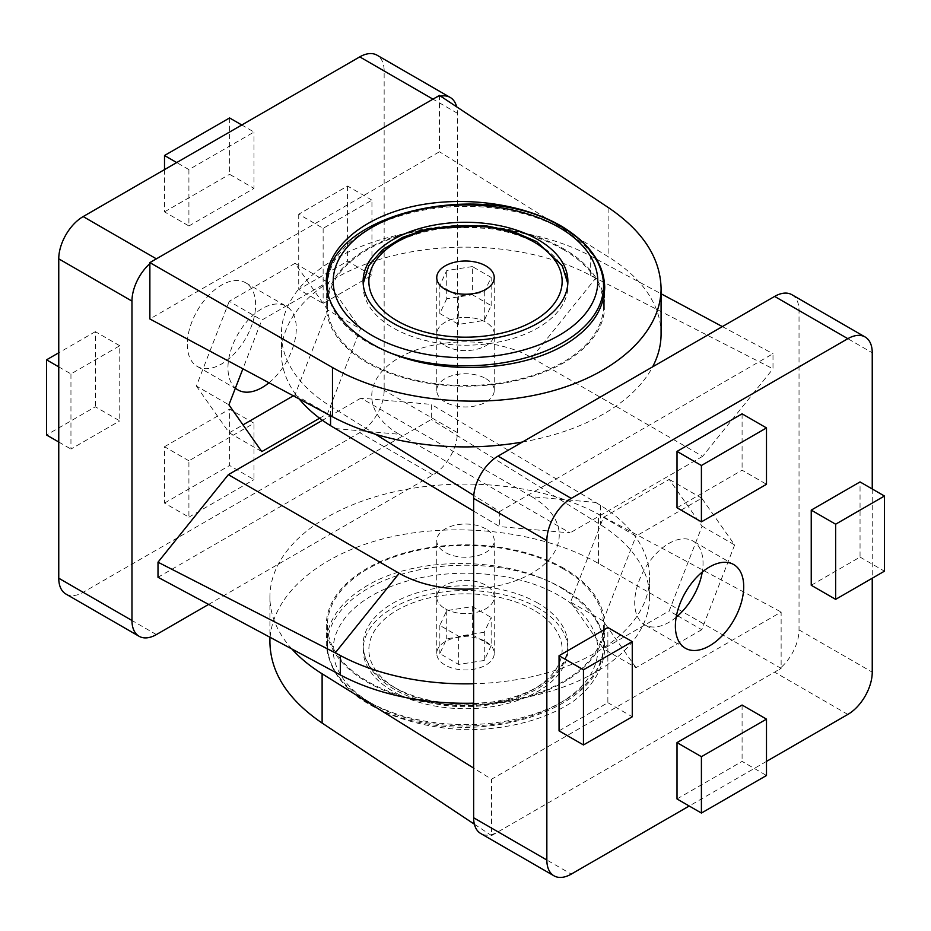 <?xml version="1.0" encoding="UTF-8"?>
<svg xmlns="http://www.w3.org/2000/svg" width="931" height="931" viewBox="0 0 931 931"><rect width="100%" height="100%" fill="white"/><g stroke="black" fill="none" stroke-linecap="round" stroke-linejoin="round"><path stroke-width="0.7" stroke-dasharray="4.66 3.49" d="M208.637 604.405L432.962 474.891A34.517 19.923 120 0 0 457.365 432.624L457.365 113.245A34.517 19.923 120 0 0 456.632 106.797M65.903 594.025A34.517 19.923 120 0 0 83.162 592.314L359.75 432.624A34.517 19.923 120 0 0 384.154 390.357L384.154 70.977A34.517 19.923 120 0 0 376.997 55.173M187.282 344.33A48.319 27.895 120 0 0 197.291 366.442A48.319 27.895 120 0 0 245.609 338.547A48.319 27.895 120 0 0 245.609 282.756A48.319 27.895 120 0 0 208.381 295.697A48.319 27.895 120 0 0 187.282 344.33M268.989 382.769A48.319 27.895 120 0 0 294.848 340.525A48.319 27.895 120 0 0 286.283 306.241A48.319 27.895 120 0 0 262.123 308.627A48.319 27.895 120 0 0 227.955 367.815A48.319 27.895 120 0 0 235.403 388.099M473.635 588.939A93.763 54.138 180 0 0 553.596 553.538A93.763 54.138 180 0 0 531.799 496.735L595.747 502.449L431.332 404.391L431.332 419.474L158.002 577.278M595.747 502.449L600.448 505.312A184.07 106.274 180 0 1 649.57 577.581A184.07 106.274 180 0 1 473.635 683.75M473.635 703.173A184.07 106.274 0 0 0 649.57 597.004A184.07 106.274 0 0 0 600.448 524.735L431.332 419.474M531.799 496.735L360.96 398.107L431.332 404.391M485.842 641.634A28.756 16.607 180 0 1 494.256 653.364A28.756 16.607 180 0 1 465.5 669.971A28.756 16.607 180 0 1 436.744 653.364A28.756 16.607 180 0 1 454.491 638.026A28.756 16.607 180 0 1 485.842 641.634M445.158 608.746A28.756 16.607 0 0 0 476.509 612.354A28.756 16.607 0 0 0 494.256 597.004A28.756 16.607 0 0 0 485.842 585.262A28.756 16.607 0 0 0 454.491 581.666A28.756 16.607 0 0 0 436.744 597.004A28.756 16.607 0 0 0 445.158 608.746A28.756 16.607 180 0 1 436.744 597.004A28.756 16.607 180 0 1 454.491 581.666A28.756 16.607 180 0 1 485.842 585.262A28.756 16.607 180 0 1 494.256 597.004A28.756 16.607 180 0 1 476.509 612.354A28.756 16.607 180 0 1 445.158 608.746M360.96 398.107L322.487 420.323M319.612 418.217L327.537 413.643L360.425 328.911L327.537 282.14L261.786 320.101L242.898 368.792M440.607 96.161A34.517 19.923 120 0 0 439.467 96.417L439.467 151.765L149.868 318.961M563.115 249.45A138.056 79.705 180 0 1 603.556 305.81A138.056 79.705 180 0 1 465.5 385.515A138.056 79.705 180 0 1 327.444 305.81A138.056 79.705 180 0 1 412.666 232.168A138.056 79.705 180 0 1 563.115 249.45M603.812 296.721A139.208 80.369 180 0 1 604.708 305.81A139.208 80.369 180 0 1 465.5 386.179A139.208 80.369 180 0 1 326.292 305.81A139.208 80.369 180 0 1 412.224 231.563A139.208 80.369 180 0 1 563.93 248.984A139.208 80.369 180 0 1 603.556 295.499M164.508 169.605L164.508 211.872L188.912 225.965L188.912 169.605L253.988 132.039L241.792 124.987M188.912 225.965L253.988 188.399L253.988 132.039M188.912 460.81L164.508 446.717L164.508 503.077L188.912 517.17L188.912 460.81L253.988 423.233L229.585 409.14L229.585 465.5L253.988 479.593L253.988 423.233M188.912 517.17L253.988 479.593M371.946 200.142L347.542 186.049L298.735 214.223L323.138 228.316L371.946 200.142L371.946 275.285L347.542 261.192L298.735 289.378L323.138 303.471L371.946 275.285M323.138 228.316L323.138 303.471M58.758 366.872L70.954 373.913L119.762 345.738L119.762 420.882L95.358 406.789L46.55 434.975M70.954 373.913L70.954 449.068L119.762 420.882M156.373 258.841A34.517 19.923 120 0 0 149.868 263.624M439.467 95.404L439.467 96.417A34.517 19.923 120 0 0 432.962 99.152M485.842 378.614A28.756 16.607 180 0 1 494.256 390.357A28.756 16.607 180 0 1 465.5 406.952A28.756 16.607 180 0 1 436.744 390.357A28.756 16.607 180 0 1 454.491 375.007A28.756 16.607 180 0 1 485.842 378.614M445.158 345.738A28.756 16.607 0 0 0 476.509 349.334A28.756 16.607 0 0 0 494.256 333.996A28.756 16.607 0 0 0 485.842 322.254A28.756 16.607 0 0 0 454.491 318.646A28.756 16.607 0 0 0 436.744 333.996A28.756 16.607 0 0 0 445.158 345.738A28.756 16.607 180 0 1 436.744 333.996A28.756 16.607 180 0 1 454.491 318.646A28.756 16.607 180 0 1 485.842 322.254A28.756 16.607 180 0 1 494.256 333.996A28.756 16.607 180 0 1 476.509 349.334A28.756 16.607 180 0 1 445.158 345.738M661.08 333.996A195.58 112.919 0 0 0 608.886 257.2L439.467 151.765M522.442 442.016A195.58 112.919 0 0 0 652.608 366.872M119.762 345.738L95.358 331.645L95.358 406.789M95.358 331.645L58.758 352.779M58.758 442.016L70.954 449.068M347.542 186.049L347.542 261.192M298.735 214.223L298.735 289.378M164.508 446.717L229.585 409.14M164.508 503.077L229.585 465.5M188.912 169.605L176.704 162.564M229.585 117.946L229.585 174.306L253.988 188.399M164.508 211.872L229.585 174.306M472.378 266.569L446.717 270.537L439.839 285.363L458.622 296.209L484.283 292.229L491.161 277.415L472.378 266.569L472.378 294.755L446.717 298.723L446.717 270.537M537.897 244.283A102.387 59.118 180 0 1 567.887 286.085A102.387 59.118 180 0 1 465.5 345.203A102.387 59.118 180 0 1 363.113 286.085A102.387 59.118 180 0 1 426.317 231.47A102.387 59.118 180 0 1 537.897 244.283M446.717 298.723L439.839 313.538L458.622 324.384L484.283 320.415L491.161 305.601L472.378 294.755M491.161 305.601L491.161 277.415M439.839 313.538L439.839 285.363M458.622 324.384L458.622 296.209M484.283 320.415L484.283 292.229M293.346 395.815L294.999 394.86L327.875 310.116L360.425 328.911M294.999 394.86L327.537 413.643M327.875 310.116L294.999 263.345L327.537 282.14M294.999 263.345L229.247 301.307L261.786 320.101M229.247 301.307L196.371 386.051L228.91 404.834M196.371 386.051L229.247 432.822L261.786 451.605M229.247 432.822L243.003 424.873M791.885 294.708A34.517 19.923 -60 0 1 799.031 310.512L799.031 629.891A34.517 19.923 -60 0 1 781.132 667.376L781.132 612.039L491.533 779.235L473.635 768.098M872.242 488.984L872.242 578.221M676.174 617.241A48.319 27.895 -60 0 1 668.877 622.374A48.319 27.895 -60 0 1 644.718 624.759A48.319 27.895 -60 0 1 634.709 602.648A48.319 27.895 -60 0 1 655.796 554.015A48.319 27.895 -60 0 1 693.036 541.074A48.319 27.895 -60 0 1 702.253 572.065M335.253 428.551L399.201 434.265A93.763 54.138 0 0 1 399.201 357.713A93.763 54.138 0 0 1 531.799 357.713L595.747 278.16L772.998 368.804L772.998 353.722L499.668 511.526L473.763 495.408M595.747 278.16L590.685 275.506A184.07 106.274 0 0 0 391.881 256.013A184.07 106.274 0 0 0 281.43 353.419A184.07 106.274 0 0 0 299.154 398.922M375.496 434.242L330.552 406.265A184.07 106.274 180 0 1 281.43 333.996A184.07 106.274 180 0 1 391.881 236.59A184.07 106.274 180 0 1 590.685 256.072L661.08 293.777M722.363 326.595L772.998 353.722M499.668 511.526L499.668 526.609L473.635 511.084M531.799 357.713L702.637 456.341L772.998 368.804M399.201 434.265L570.04 532.893L499.668 526.609M702.637 456.341L570.04 532.893M474.368 824.203L491.533 835.596L491.533 779.235M603.463 517.357L669.214 479.395L702.09 526.166L669.214 610.899L603.463 648.86L570.575 602.089L603.463 517.357L636.001 536.14L701.753 498.178L734.629 544.949L702.09 526.166M847.838 714.426L774.627 672.159L781.132 668.4L781.132 667.376A34.517 19.923 -60 0 1 774.627 672.159L498.038 831.848A34.517 19.923 -60 0 1 491.533 834.583A34.517 19.923 -60 0 1 480.78 833.548M563.115 568.829A138.056 79.705 0 0 0 412.666 551.548A138.056 79.705 0 0 0 327.444 625.19A138.056 79.705 0 0 0 465.5 704.895A138.056 79.705 0 0 0 603.556 625.19A138.056 79.705 0 0 0 563.115 568.829M563.93 568.364A139.208 80.369 0 0 0 412.224 550.943A139.208 80.369 0 0 0 326.292 625.19A139.208 80.369 0 0 0 465.5 705.558A139.208 80.369 0 0 0 604.708 625.19A139.208 80.369 0 0 0 563.93 568.364M677.012 798.961L742.088 761.395L766.492 775.488M742.088 705.035L742.088 761.395M677.012 507.767L742.088 470.19L766.492 484.283M742.088 413.83L742.088 470.19M811.238 585.262L860.046 557.087L860.046 481.932M559.054 730.858L607.862 702.684L607.862 627.529M766.492 761.395L689.208 806.013M563.93 589.649C512.422 556.517 418.578 554.62 367.07 585.68C340.502 601.542 326.909 620.872 326.292 643.67C327.305 662.465 337.872 680.724 356.666 696.144C383.502 715.916 423.593 728.263 465.5 729.66C507.407 729.951 547.498 719.232 574.334 700.531C593.128 685.868 603.695 668.027 604.708 649.291C604.091 626.458 590.498 606.581 563.93 589.649M485.842 528.901A28.756 16.607 0 0 0 454.491 525.305A28.756 16.607 0 0 0 436.744 540.643A28.756 16.607 0 0 0 465.5 557.25A28.756 16.607 0 0 0 494.256 540.643A28.756 16.607 0 0 0 485.842 528.901M291.869 648.977A195.58 112.919 180 0 1 269.92 597.004A195.58 112.919 180 0 1 387.284 493.511A195.58 112.919 180 0 1 598.517 514.226L781.132 612.039M491.533 835.596L498.038 831.848L571.25 874.116M781.132 668.4L598.517 563.488C542.657 531.415 457.109 521.011 387.284 537.804C317.459 554.597 269.932 597.015 269.92 642.541M607.862 702.684L632.265 716.777M860.046 557.087L884.45 571.18M491.161 645.637L484.283 660.463L458.622 664.431L439.839 653.585L446.717 638.771L472.378 634.791L491.161 645.637L491.161 617.462L484.283 632.277L484.283 660.463M537.897 603.113A102.387 59.118 0 0 0 426.317 590.301A102.387 59.118 0 0 0 363.113 644.915A102.387 59.118 0 0 0 465.5 704.034A102.387 59.118 0 0 0 567.887 644.915A102.387 59.118 0 0 0 537.897 603.113M537.897 607.815A102.387 59.118 0 0 0 426.317 595.002A102.387 59.118 0 0 0 363.113 649.617A102.387 59.118 0 0 0 465.5 708.724A102.387 59.118 0 0 0 567.887 649.617A102.387 59.118 0 0 0 537.897 607.815M484.283 632.277L458.622 636.245L439.839 625.399L446.717 610.585L472.378 606.616L491.161 617.462M472.378 606.616L472.378 634.791M458.622 636.245L458.622 664.431M439.839 625.399L439.839 653.585M446.717 610.585L446.717 638.771M701.753 498.178L669.214 479.395M734.629 544.949L701.753 629.693L677.791 615.857M676.569 615.147L669.214 610.899M701.753 629.693L636.001 667.655L603.463 648.86M636.001 667.655L603.125 620.884L570.575 602.089M603.125 620.884L636.001 536.14M457.365 113.245L384.154 70.977M457.365 432.624L384.154 390.357M600.448 505.312L600.448 524.735M432.962 474.891L359.75 432.624M156.373 634.581L83.162 592.314M327.444 286.085A138.056 79.705 180 0 1 412.666 212.443A138.056 79.705 180 0 1 563.115 229.724A138.056 79.705 180 0 1 603.556 286.085M387.843 351.988A138.056 79.705 180 0 1 329.097 298.362M608.886 207.939L608.886 257.2M799.031 629.891L872.242 672.159M799.031 310.512L872.242 352.779M590.685 275.506L590.685 256.072M330.552 415.738L330.552 406.265M533.835 610.166A96.638 55.79 0 0 0 372.156 635.175A96.638 55.79 0 0 0 490.509 703.51A96.638 55.79 0 0 0 533.835 610.166M559.054 595.596A132.307 76.389 0 0 0 337.709 629.845A132.307 76.389 0 0 0 499.738 723.399A132.307 76.389 0 0 0 559.054 595.596M563.115 588.555A138.056 79.705 0 0 0 412.666 571.273A138.056 79.705 0 0 0 327.444 644.915A138.056 79.705 0 0 0 465.5 724.621A138.056 79.705 0 0 0 603.556 644.915A138.056 79.705 0 0 0 563.115 588.555M598.517 563.488L598.517 514.226M197.291 366.442L237.964 389.926M245.609 282.756L286.283 306.241M494.256 653.364L494.256 540.643M436.744 653.364L436.744 540.643M649.57 597.004L649.57 577.581M604.708 305.81L604.708 287.33M326.292 305.81L326.292 281.709M494.256 390.357L494.256 277.636M436.744 390.357L436.744 277.636M363.183 283.676L363.113 281.383M567.887 281.383L567.817 283.676M603.556 305.81L603.556 297.978M327.444 305.81L327.444 292.404M733.709 564.558L693.036 541.074M685.391 648.244L644.718 624.759M281.43 333.996L281.43 353.419M326.292 625.19L326.292 643.67M604.708 625.19L604.708 649.291M363.113 649.617L363.113 644.915C362.764 672.275 393.336 696.085 434.032 703.533C496.142 716.661 569.609 687.031 567.887 644.915L567.887 649.617M327.444 625.19L327.444 644.915C326.909 681.027 367.885 713.03 422.814 723.073C506.778 740.901 606.081 700.671 603.556 644.915L603.556 625.19M269.92 597.004L269.92 637.223"/><path stroke-width="1.4" d="M235.403 388.099A48.319 27.895 120 0 0 237.964 389.926A48.319 27.895 120 0 0 268.989 382.769M149.868 262.6L439.467 95.404L608.886 207.939C642.96 231.202 660.358 258.05 661.08 288.459C661.068 333.985 613.541 376.403 543.716 393.196C473.891 409.989 388.343 399.585 332.483 367.512L149.868 262.6L149.868 263.624A34.517 19.923 120 0 0 131.969 301.109L131.969 620.488A34.517 19.923 120 0 0 139.115 636.292A34.517 19.923 120 0 0 156.373 634.581L208.637 604.405M456.632 106.797A34.517 19.923 120 0 0 450.22 97.452L376.997 55.173A34.517 19.923 120 0 0 359.75 56.884L83.162 216.574A34.517 19.923 120 0 0 58.758 258.841L58.758 578.221A34.517 19.923 120 0 0 65.903 594.025L139.115 636.292M473.635 683.75A184.07 106.274 180 0 1 340.315 655.494L335.253 652.84L399.201 573.287L228.363 474.659L158.002 562.196L335.253 652.84M158.002 562.196L158.002 577.278L340.315 674.928A184.07 106.274 0 0 0 473.635 703.173M473.635 588.939A93.763 54.138 180 0 1 399.201 573.287M322.487 420.323L228.363 474.659M149.868 263.624L149.868 318.961L332.483 416.774A195.58 112.919 0 0 0 522.442 442.016M242.898 368.792L228.91 404.834L261.786 451.605L319.612 418.217M450.22 97.452A34.517 19.923 120 0 0 440.607 96.161M603.556 295.499A139.208 80.369 180 0 1 603.812 296.721M563.93 227.688C590.498 244.62 604.091 264.497 604.708 287.33C604.091 310.128 590.498 329.458 563.93 345.32C524.968 367.826 463.149 373.925 412.224 360.285C361.298 346.658 326.281 314.643 326.292 281.709C326.281 248.775 361.298 218.168 412.224 206.601C463.149 195.021 524.968 203.61 563.93 227.688M652.608 366.872A195.58 112.919 0 0 0 661.08 333.996L661.08 288.459M58.758 352.779L46.55 359.82L46.55 434.975L58.758 442.016M46.55 359.82L58.758 366.872M241.792 124.987L229.585 117.946L164.508 155.512L164.508 169.605M176.704 162.564L164.508 155.512M537.897 239.593A102.387 59.118 180 0 1 567.887 281.383A102.387 59.118 180 0 1 465.5 340.502A102.387 59.118 180 0 1 363.113 281.383A102.387 59.118 180 0 1 426.317 226.768A102.387 59.118 180 0 1 537.897 239.593M243.003 424.873L293.346 395.815M689.208 806.013L571.25 874.116A34.517 19.923 -60 0 1 554.003 875.827A34.517 19.923 -60 0 1 546.846 860.023L546.846 540.643A34.517 19.923 -60 0 1 571.25 498.376L847.838 338.686A34.517 19.923 -60 0 1 865.097 336.975A34.517 19.923 -60 0 1 872.242 352.779L872.242 488.984M872.242 578.221L872.242 672.159A34.517 19.923 -60 0 1 847.838 714.426L766.492 761.395M675.382 626.121A48.319 27.895 -60 0 1 696.469 577.499A48.319 27.895 -60 0 1 733.709 564.558A48.319 27.895 -60 0 1 733.709 620.349A48.319 27.895 -60 0 1 685.391 648.244A48.319 27.895 -60 0 1 675.382 626.121M702.253 572.065A48.319 27.895 -60 0 1 676.174 617.241M554.003 875.827L480.78 833.548A34.517 19.923 -60 0 1 473.635 817.755L473.635 498.376A34.517 19.923 -60 0 1 498.038 456.109L774.627 296.419A34.517 19.923 -60 0 1 791.885 294.708L865.097 336.975M661.08 293.777L722.363 326.595M299.154 398.922A184.07 106.274 0 0 0 330.552 425.688L473.635 511.084M473.763 495.408L375.496 434.242M485.842 265.894A28.756 16.607 0 0 0 454.491 262.286A28.756 16.607 0 0 0 436.744 277.636A28.756 16.607 0 0 0 465.5 294.231A28.756 16.607 0 0 0 494.256 277.636A28.756 16.607 0 0 0 485.842 265.894M269.92 637.223L269.92 642.541C270.642 672.95 288.04 699.798 322.114 723.061L474.368 824.203M473.635 768.098L322.114 673.8A195.58 112.919 180 0 1 291.869 648.977M677.012 742.601L677.012 798.961L701.415 813.054L766.492 775.488L766.492 719.128L742.088 705.035L677.012 742.601L701.415 756.694L766.492 719.128M677.012 451.407L677.012 507.767L701.415 521.86L766.492 484.283L766.492 427.923L742.088 413.83L677.012 451.407L701.415 465.5L766.492 427.923M884.45 496.025L884.45 571.18L835.642 599.355L811.238 585.262L811.238 510.118L860.046 481.932L884.45 496.025L835.642 524.211L811.238 510.118M632.265 641.622L632.265 716.777L583.458 744.951L559.054 730.858L559.054 655.715L607.862 627.529L632.265 641.622L583.458 669.808L559.054 655.715M583.458 744.951L583.458 669.808M835.642 599.355L835.642 524.211M701.415 521.86L701.415 465.5M701.415 813.054L701.415 756.694M677.791 615.857L676.569 615.147M131.969 301.109L58.758 258.841M131.969 620.488L58.758 578.221M340.315 655.494L340.315 674.928M332.483 367.512L332.483 416.774M156.373 258.841L83.162 216.574M432.962 99.152L359.75 56.884M533.835 241.932A96.638 55.79 180 0 1 490.509 335.276A96.638 55.79 180 0 1 372.156 266.953A96.638 55.79 180 0 1 533.835 241.932M559.054 227.373A132.307 76.389 180 0 1 499.738 355.165A132.307 76.389 180 0 1 337.709 261.623A132.307 76.389 180 0 1 559.054 227.373M603.556 297.978L603.556 286.085A138.056 79.705 180 0 1 530.076 356.538A138.056 79.705 180 0 1 387.843 351.988M329.097 298.362A138.056 79.705 180 0 1 327.444 286.085C322.498 214.037 482.945 177.006 561.928 227.094C577.988 236.381 589.614 247.506 596.794 260.494C601.275 268.733 603.521 277.263 603.556 286.085M473.635 817.755L546.846 860.023M473.635 498.376L546.846 540.643M330.552 425.688L330.552 415.738M322.114 723.061L322.114 673.8M774.627 296.419L847.838 338.686M498.038 456.109L571.25 498.376M567.817 283.676L562.301 265.812L536.71 241.653L513.062 231.482L485.563 225.709L428.039 228.747L402.692 237.312L382.385 249.892L368.757 265.707L363.183 283.676M327.444 292.404L327.444 286.085"/></g></svg>
